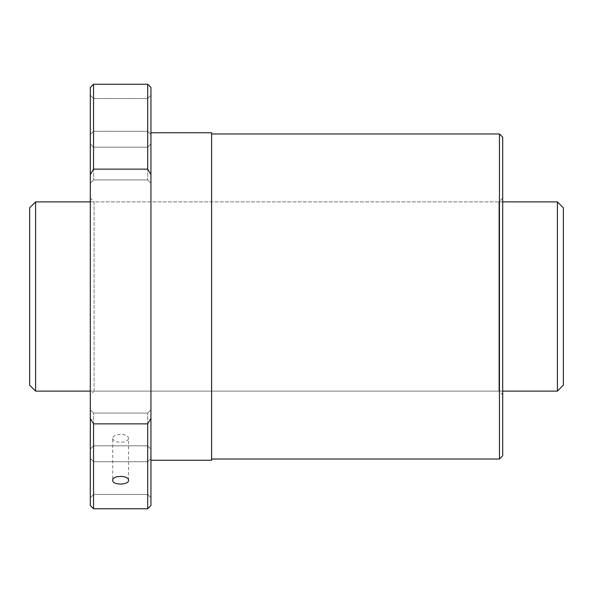 <?xml version="1.0" encoding="UTF-8"?>
<svg xmlns="http://www.w3.org/2000/svg" width="593" height="593" viewBox="0 0 593 593"><rect width="100%" height="100%" fill="white"/><g stroke="black" fill="none" stroke-linecap="round" stroke-linejoin="round"><path stroke-width="0.44" stroke-dasharray="2.96 2.22" d="M90.299 201.887L502.701 201.887M502.701 391.113L90.299 391.113M29.65 385.168L29.65 207.832M35.595 391.113L35.595 201.887M557.405 391.113L557.405 201.887M563.35 385.168L563.35 207.832M499.454 459.034L499.454 133.966M502.701 455.787L502.701 137.213M211.59 459.034L211.59 133.966L211.59 459.034M150.948 460.25L150.948 132.75L150.948 460.25M211.59 460.25L211.59 132.75M90.299 505.518L90.299 418.369L93.546 423.862L147.694 423.862L150.948 418.369L150.948 87.482M150.948 174.631L147.694 169.138L147.694 84.236M147.694 169.138L93.546 169.138L93.546 84.236M93.546 169.138L90.299 174.631L90.299 87.482M93.575 441.022L93.575 413.069L93.575 441.022M90.299 415.545L90.299 449.094L90.299 415.545M147.672 441.022L147.672 413.069L147.672 441.022M150.948 443.334L150.948 409.793L150.948 443.334M93.575 482.339L93.575 461.725L93.575 482.339M90.299 473.014L90.299 497.749L90.299 473.014M147.672 482.339L147.672 461.725L147.672 482.339M150.948 483.184L150.948 458.448L150.948 483.184M93.575 151.978L93.575 179.931L93.575 151.978M90.299 177.455L90.299 143.906L90.299 177.455M147.672 151.978L147.672 179.931L147.672 151.978M150.948 149.666L150.948 183.207L150.948 149.666M93.575 110.661L93.575 131.275L93.575 110.661M90.299 119.986L90.299 95.251L90.299 119.986M147.672 110.661L147.672 131.275L147.672 110.661M150.948 109.816L150.948 134.552L150.948 109.816M93.546 508.764L93.546 423.862M147.694 508.764L147.694 423.862M150.948 505.518L150.948 418.369M94.079 391.113L94.079 201.887L90.299 198.106L90.299 394.894L94.079 391.113L498.921 391.113L498.921 201.887L94.079 201.887L94.079 391.113M502.701 394.894L502.701 198.106L498.921 201.887L498.921 391.113L502.701 394.894L502.701 198.106M128.503 480.33L128.503 438.309A7.887 3.943 180 0 0 120.624 434.365A7.887 3.943 180 0 0 112.737 438.309L112.737 480.33M112.737 438.309A7.887 3.943 180 0 0 120.624 442.252A7.887 3.943 180 0 0 128.503 438.309M90.299 394.894L90.299 198.106M90.299 174.631L90.299 418.369M93.575 413.069L90.299 409.793L93.575 413.069L147.672 413.069L150.948 409.793L147.672 413.069L93.575 413.069M93.575 461.725L90.299 458.448L93.575 461.725L147.672 461.725L150.948 458.448L147.672 461.725L93.575 461.725M93.575 179.931L90.299 183.207L93.575 179.931L147.672 179.931L150.948 183.207L147.672 179.931L93.575 179.931M93.575 131.275L90.299 134.552L93.575 131.275L147.672 131.275L150.948 134.552L147.672 131.275L93.575 131.275M147.672 147.183L150.948 143.906L147.672 147.183L93.575 147.183L90.299 143.906L93.575 147.183L147.672 147.183M147.672 98.527L150.948 95.251L147.672 98.527L93.575 98.527L90.299 95.251L93.575 98.527L147.672 98.527M147.672 445.817L150.948 449.094L147.672 445.817L93.575 445.817L90.299 449.094L93.575 445.817L147.672 445.817M147.672 494.473L150.948 497.749L147.672 494.473L93.575 494.473L90.299 497.749L93.575 494.473L147.672 494.473"/><path stroke-width="0.89" d="M502.701 201.887L557.405 201.887L563.35 207.832L563.35 385.168L557.405 391.113L502.701 391.113M557.405 201.887L557.405 391.113M35.595 201.887L35.595 391.113L29.65 385.168L29.65 207.832L35.595 201.887L90.299 201.887M90.299 391.113L35.595 391.113M211.59 459.034L499.454 459.034L502.701 455.787L502.701 137.213L499.454 133.966L211.59 133.966M150.948 460.25L211.59 460.25L211.59 132.75L150.948 132.75M150.948 174.631L150.948 87.482L147.694 84.236L93.546 84.236L90.299 87.482L90.299 174.631L93.546 169.138L147.694 169.138L150.948 174.631L150.948 418.369L147.694 423.862L93.546 423.862L90.299 418.369L90.299 174.631M90.299 418.369L90.299 505.518L93.546 508.764L147.694 508.764L150.948 505.518L150.948 418.369M112.737 480.33C112.247 475.104 128.992 475.104 128.503 480.33C128.992 485.274 112.247 485.274 112.737 480.33M147.694 423.862L147.694 508.764M93.546 423.862L93.546 508.764M93.546 84.236L93.546 169.138M147.694 84.236L147.694 169.138M499.454 133.966L499.454 459.034"/></g></svg>
